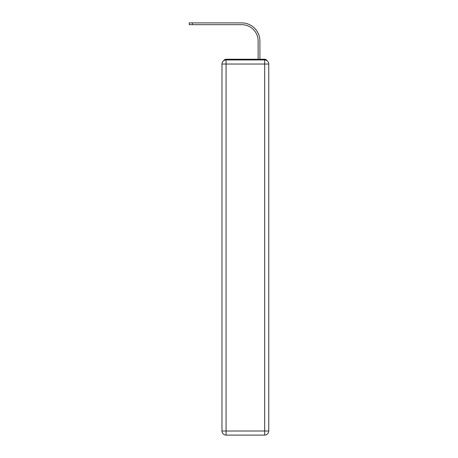 <?xml version="1.0" encoding="UTF-8"?>
<svg xmlns="http://www.w3.org/2000/svg" width="458" height="458" viewBox="0 0 458 458"><rect width="100%" height="100%" fill="white"/><g stroke="black" fill="none" stroke-linecap="round" stroke-linejoin="round"><path stroke-width="0.69" d="M267.1 60.737A2.731 2.731 0 0 0 264.672 59.254L226.069 59.254A2.731 2.731 0 0 0 223.641 60.737M226.069 59.254L234.731 59.254M256.011 59.254L258.129 59.254L258.129 41.043A16.373 16.373 0 0 0 241.755 24.675A16.373 16.373 0 0 1 258.129 41.043A16.373 16.373 0 0 0 241.755 24.675A16.373 16.373 0 0 1 258.129 41.043A16.373 16.373 0 0 0 241.755 24.675A16.373 16.373 0 0 1 258.129 41.043A16.373 16.373 0 0 0 241.755 24.675A16.373 16.373 0 0 1 258.129 41.043A16.373 16.373 0 0 0 241.755 24.675A16.373 16.373 0 0 1 258.129 41.043A16.373 16.373 0 0 0 241.755 24.675A16.373 16.373 0 0 1 258.129 41.043A16.373 16.373 0 0 0 241.755 24.675A16.373 16.373 0 0 1 258.129 41.043A16.373 16.373 0 0 0 241.755 24.675A16.373 16.373 0 0 1 258.129 41.043A16.373 16.373 0 0 0 241.755 24.675A16.373 16.373 0 0 1 258.129 41.043A16.373 16.373 0 0 0 241.755 24.675A16.373 16.373 0 0 1 258.129 41.043A16.373 16.373 0 0 0 241.755 24.675A16.373 16.373 0 0 1 258.129 41.043A16.373 16.373 0 0 0 241.755 24.675A16.373 16.373 0 0 1 258.129 41.043A16.373 16.373 0 0 0 241.755 24.675L189.234 24.675L189.234 22.9L192.371 22.9L192.371 24.675M192.371 22.9L241.755 22.9A18.143 18.143 0 0 1 259.898 41.043L259.898 59.254L259.898 41.043L259.898 59.254L259.898 41.043L259.898 59.254L259.898 41.043L259.898 59.254L259.898 41.043L259.898 59.254L259.898 41.043L259.898 59.254L259.898 41.043L259.898 59.254L259.898 41.043L259.898 59.254L259.898 41.043L259.898 59.254L259.898 41.043L259.898 59.254L259.898 41.043L259.898 59.254L259.898 41.043L259.898 59.254L259.898 41.043L259.898 59.254L264.672 59.254M226.069 59.941L264.672 59.941A4.093 4.093 0 0 1 268.766 64.034L268.766 431.007A4.093 4.093 0 0 1 264.672 435.1L226.069 435.1L226.069 431.007L264.672 431.007L264.672 64.034L226.069 64.034L226.069 431.007L221.975 431.007L221.975 64.034L226.069 64.034L226.069 59.941A4.093 4.093 0 0 0 221.975 64.034A4.093 4.093 0 0 1 226.069 59.941M221.975 431.007A4.093 4.093 0 0 0 226.069 435.1A4.093 4.093 0 0 1 221.975 431.007M264.672 435.1A4.093 4.093 0 0 0 268.766 431.007L264.672 431.007L264.672 435.1M268.766 64.034A4.093 4.093 0 0 0 264.672 59.941L264.672 64.034L268.766 64.034"/></g></svg>
